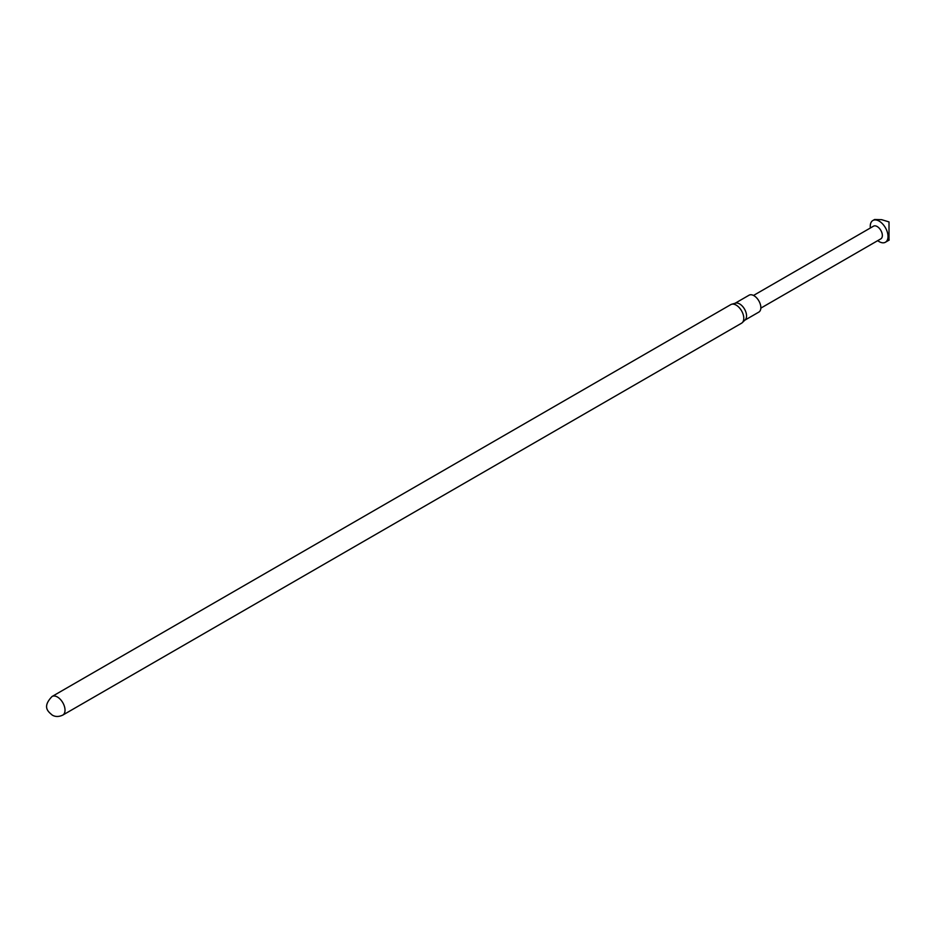 <?xml version="1.0" encoding="UTF-8"?>
<svg xmlns="http://www.w3.org/2000/svg" width="936" height="936" viewBox="0 0 936 936"><rect width="100%" height="100%" fill="white"/><g stroke="black" fill="none" stroke-linecap="round" stroke-linejoin="round"><path stroke-width="1.4" d="M760.828 308.131L880.834 238.844A7.324 4.224 -120 0 0 881.958 232.982A7.324 4.224 -120 0 0 877.172 226.535A7.324 4.224 -120 0 0 873.51 226.173L753.515 295.448M877.711 240.646A12.542 7.242 -120 0 0 879.15 241.617A12.542 7.242 -120 0 0 885.421 242.237A12.542 7.242 -120 0 0 887.34 232.175A12.542 7.242 -120 0 0 879.15 221.118A12.542 7.242 -120 0 0 872.878 220.498A12.542 7.242 -120 0 0 870.386 227.974M889.013 239.663L889.013 221.926L881.653 219.679L874.587 219.515L872.878 220.498M736.199 305.136A10.741 6.201 60 0 1 742.985 313.899A10.741 6.201 60 0 1 742.271 322.663A10.741 6.201 60 0 1 741.569 323.201L62.806 715.081A10.741 6.201 60 0 0 64.444 706.481A10.741 6.201 60 0 0 57.435 697.016A10.741 6.201 60 0 0 52.065 696.489L730.829 304.598A10.741 6.201 60 0 1 731.648 304.258A10.741 6.201 60 0 1 736.199 305.136M731.648 304.258L735.509 303.147A9.758 5.639 60 0 1 739.651 303.943A9.758 5.639 60 0 1 745.817 311.91A9.758 5.639 60 0 1 745.173 319.878L742.271 322.663M735.111 303.252L749.069 295.203A9.758 5.639 60 0 1 753.948 295.682A9.758 5.639 60 0 1 760.324 304.282A9.758 5.639 60 0 1 758.827 312.109L744.88 320.159M889.2 240.049L885.421 242.237M52.065 696.489C41.605 707.323 48.684 711.922 52.205 715.069C55.318 716.941 58.851 716.941 62.806 715.081"/></g></svg>
